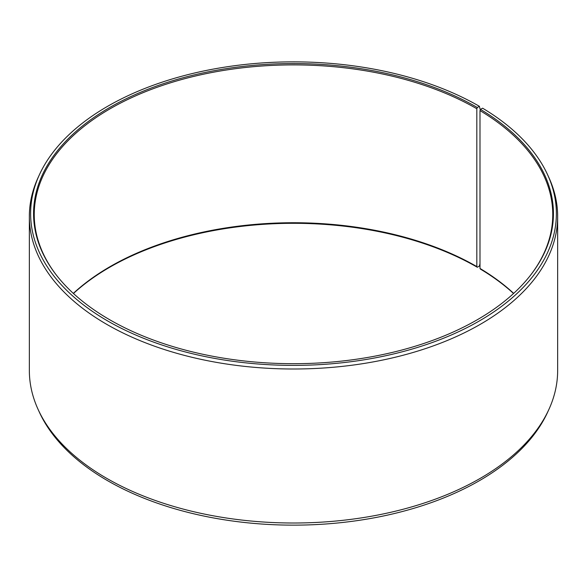 <?xml version="1.0" encoding="UTF-8"?>
<svg xmlns="http://www.w3.org/2000/svg" width="587" height="587" viewBox="0 0 587 587"><rect width="100%" height="100%" fill="white"/><g stroke="black" fill="none" stroke-linecap="round" stroke-linejoin="round"><path stroke-width="0.88" d="M513.676 293.39A259.256 149.685 -0 0 0 479.997 268.442L480.482 269.132A259.938 150.074 -0 0 1 513.552 293.5M530.479 275.281A259.256 149.685 -0 0 0 552.756 214.578A259.256 149.685 -0 0 0 479.997 110.598L479.997 268.442M480.283 109.872L479.374 106.306L477.304 107.502A259.938 150.074 -0 0 0 146.097 90.009A259.938 150.074 -0 0 0 56.213 274.885A259.938 150.074 -0 0 0 109.696 319.739A259.938 150.074 -0 0 0 530.787 274.885A259.938 150.074 -0 0 0 480.482 109.373L479.997 110.598M479.374 106.306A262.866 151.769 -0 0 0 225.276 67.057A262.866 151.769 -0 0 0 39.483 174.559A262.866 151.769 -0 0 0 107.626 320.935A262.866 151.769 -0 0 0 424.761 345.112A262.866 151.769 -0 0 0 547.517 174.559A262.866 151.769 -0 0 0 482.595 108.191L480.482 109.373M39.483 174.559L38.25 177.245A264.15 152.503 -0 0 0 29.35 216.493A264.15 152.503 -0 0 0 106.717 324.332A264.15 152.503 -0 0 0 394.589 357.395A264.15 152.503 -0 0 0 557.65 216.493A264.15 152.503 -0 0 0 548.75 177.245L547.517 174.559M29.35 216.493L29.35 370.507A264.15 152.503 -0 0 0 38.25 409.755A264.15 152.503 -0 0 0 106.717 478.346A264.15 152.503 -0 0 0 362.062 517.785A264.15 152.503 -0 0 0 548.75 409.755A264.15 152.503 -0 0 0 557.65 370.507L557.65 216.493M477.304 107.502L476.82 108.734L476.82 266.579L477.304 267.261L479.374 266.065L479.997 263.746M38.25 409.755L39.483 412.441A262.866 151.769 -0 0 0 107.626 480.694A262.866 151.769 -0 0 0 361.724 519.943A262.866 151.769 -0 0 0 547.517 412.441L548.75 409.755M476.82 266.579A259.256 149.685 -0 0 0 73.324 293.39M477.304 267.261A259.938 150.074 -0 0 0 73.448 293.5M476.82 108.734A259.256 149.685 -0 0 0 194.29 76.288A259.256 149.685 -0 0 0 34.244 214.578A259.256 149.685 -0 0 0 56.521 275.281"/></g></svg>
